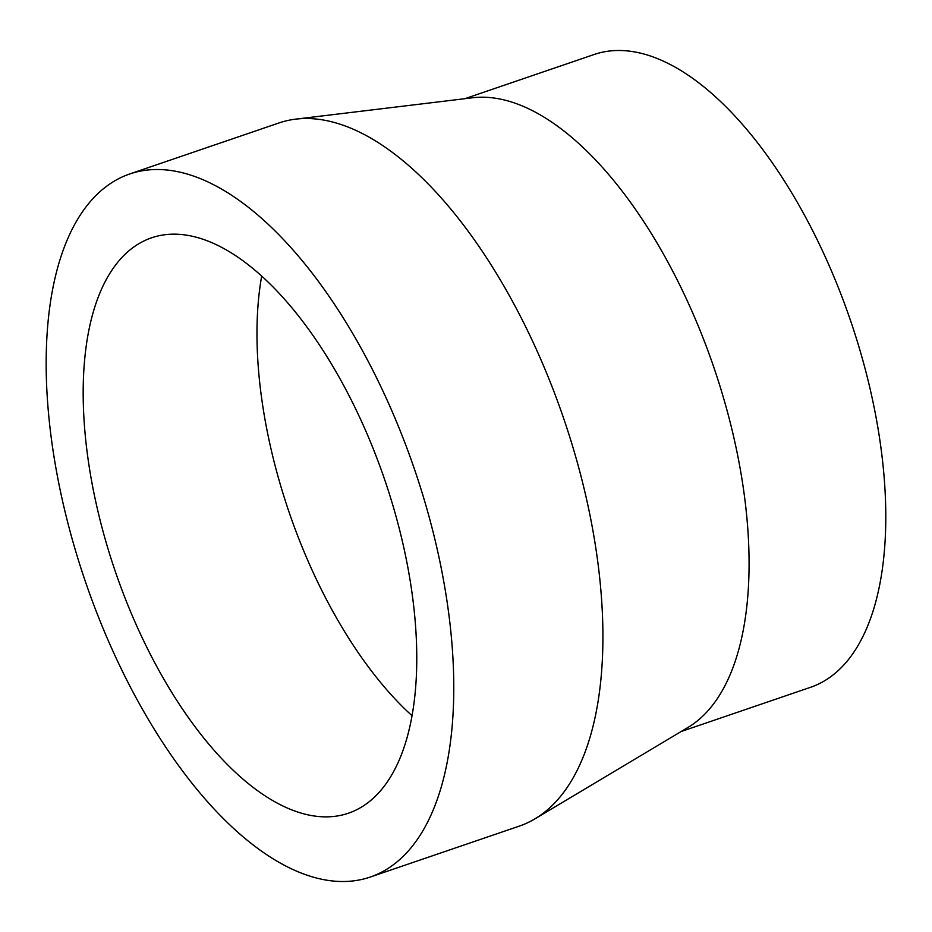 <?xml version="1.0" encoding="UTF-8"?>
<svg xmlns="http://www.w3.org/2000/svg" width="932" height="932" viewBox="0 0 932 932"><rect width="100%" height="100%" fill="white"/><g stroke="black" fill="none" stroke-linecap="round" stroke-linejoin="round"><path stroke-width="1.4" d="M135.315 245.966A304.077 142.281 71.1 0 1 151.625 237.788A304.077 142.281 71.1 0 1 378.077 461.27A304.077 142.281 71.1 0 1 364.622 805.073A304.077 142.281 71.1 0 1 348.312 813.252A304.077 142.281 71.1 0 1 121.871 589.758A304.077 142.281 71.1 0 1 135.315 245.966M411.979 715.648A304.077 142.281 71.1 0 1 261.706 276M129.804 173.935L278.948 122.966A371.542 173.853 71.1 0 1 295.782 119.133L472.664 97.755A334.39 156.471 71.1 0 1 712.164 362.513A334.39 156.471 71.1 0 1 691.742 725.049A334.39 156.471 71.1 0 1 687.898 727.496L534.933 818.844A371.542 173.853 71.1 0 1 519.275 826.125L370.132 877.094A371.542 173.853 71.1 0 1 93.445 604.018A371.542 173.853 71.1 0 1 109.883 183.93A371.542 173.853 71.1 0 1 129.804 173.935A371.542 173.853 71.1 0 1 406.503 447.022A371.542 173.853 71.1 0 1 390.065 867.098A371.542 173.853 71.1 0 1 370.132 877.094M464.835 98.699L594.22 54.475A334.39 156.471 71.1 0 1 843.239 300.244A334.39 156.471 71.1 0 1 828.455 678.321A334.39 156.471 71.1 0 1 810.514 687.315L681.129 731.538M295.782 119.133A371.542 173.853 71.1 0 1 561.903 413.319A371.542 173.853 71.1 0 1 539.209 816.129A371.542 173.853 71.1 0 1 534.933 818.844"/></g></svg>
